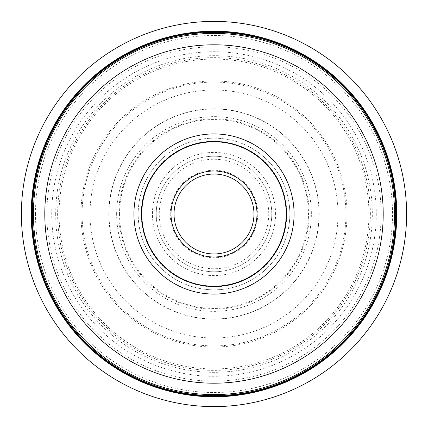 <?xml version="1.0" encoding="UTF-8"?>
<svg xmlns="http://www.w3.org/2000/svg" width="428" height="428" viewBox="0 0 428 428"><rect width="100%" height="100%" fill="white"/><g stroke="black" fill="none" stroke-linecap="round" stroke-linejoin="round"><path stroke-width="0.32" stroke-dasharray="2.14 1.6" d="M31.212 214A182.788 182.788 0 0 1 214 31.212A182.788 182.788 0 0 1 396.788 214A182.788 182.788 0 0 1 214 396.788A182.788 182.788 0 0 1 31.212 214L80.978 214A133.022 133.022 0 0 0 214 347.022A133.022 133.022 0 0 0 347.022 214A133.022 133.022 0 0 0 214 80.978A133.022 133.022 0 0 0 80.978 214L59.069 214A154.931 154.931 0 0 0 214 368.931A154.931 154.931 0 0 0 368.931 214A154.931 154.931 0 0 0 214 59.069A154.931 154.931 0 0 0 59.069 214L21.4 214M82.09 214A131.91 131.91 0 0 0 214 345.91A131.91 131.91 0 0 0 345.91 214A131.91 131.91 0 0 0 214 82.09A131.91 131.91 0 0 0 82.09 214M32.196 214A181.804 181.804 0 0 0 214 395.804A181.804 181.804 0 0 0 395.804 214A181.804 181.804 0 0 0 214 32.196A181.804 181.804 0 0 0 32.196 214M119.546 214A94.454 94.454 0 0 0 214 308.454A94.454 94.454 0 0 0 308.454 214A94.454 94.454 0 0 0 214 119.546A94.454 94.454 0 0 0 119.546 214M108.99 214A105.01 105.01 0 0 0 214 319.01A105.01 105.01 0 0 0 319.01 214A105.01 105.01 0 0 0 214 108.99A105.01 105.01 0 0 0 108.99 214M275.573 214A61.573 61.573 0 0 0 214 152.427A61.573 61.573 0 0 0 152.427 214A61.573 61.573 0 0 0 214 275.573A61.573 61.573 0 0 0 275.573 214M33.416 214.118A180.584 180.584 0 0 1 213.941 33.416A180.584 180.584 0 0 1 394.584 214A180.584 180.584 0 0 1 214.059 394.584A180.584 180.584 0 0 1 33.416 214.118M141.775 214A72.225 72.225 0 0 0 214 286.225A72.225 72.225 0 0 0 286.225 214A72.225 72.225 0 0 0 214 141.775A72.225 72.225 0 0 0 141.775 214M138.174 214A75.826 75.826 0 0 1 214 138.174A75.826 75.826 0 0 1 289.826 214A75.826 75.826 0 0 1 214 289.826A75.826 75.826 0 0 1 138.174 214A75.826 75.826 0 0 0 213.946 289.826A75.826 75.826 0 0 0 289.826 214A75.826 75.826 0 0 0 214.054 138.174A75.826 75.826 0 0 0 138.174 214A75.826 75.826 0 0 0 213.946 289.826A75.826 75.826 0 0 0 289.826 214A75.826 75.826 0 0 0 214.054 138.174A75.826 75.826 0 0 0 138.174 214M253.959 214A39.959 39.959 0 0 0 214 174.041A39.959 39.959 0 0 0 174.041 214A39.959 39.959 0 0 0 214 253.959A39.959 39.959 0 0 0 253.959 214M170.248 214A43.752 43.752 0 0 0 214 257.752A43.752 43.752 0 0 0 257.752 214A43.752 43.752 0 0 0 214 170.248A43.752 43.752 0 0 0 170.248 214M271.78 214.166A57.78 57.78 0 0 1 213.92 271.78A57.78 57.78 0 0 1 156.22 213.834A57.78 57.78 0 0 1 214.08 156.22A57.78 57.78 0 0 1 271.78 214.166M271.78 214A57.78 57.78 0 0 0 214 156.22A57.78 57.78 0 0 0 156.22 214A57.78 57.78 0 0 0 214 271.78A57.78 57.78 0 0 0 271.78 214M376.271 214A162.271 162.271 0 0 1 214 376.271A162.271 162.271 0 0 1 51.729 214A162.271 162.271 0 0 1 214 51.729A162.271 162.271 0 0 1 376.271 214M338.002 214A124.002 124.002 0 0 1 214 338.002A124.002 124.002 0 0 1 89.998 214A124.002 124.002 0 0 1 214 89.998A124.002 124.002 0 0 1 338.002 214M118.813 214A95.187 95.187 0 0 1 214 118.813A95.187 95.187 0 0 1 309.187 214A95.187 95.187 0 0 1 214 309.187A95.187 95.187 0 0 1 118.813 214M116.635 214.086A97.365 97.365 0 0 1 213.957 116.635A97.365 97.365 0 0 1 311.365 214A97.365 97.365 0 0 1 214.043 311.365A97.365 97.365 0 0 1 116.635 214.086M108.824 214.096A105.176 105.176 0 0 1 213.952 108.824A105.176 105.176 0 0 1 319.176 214A105.176 105.176 0 0 1 214.048 319.176A105.176 105.176 0 0 1 108.824 214.096M370.364 214A156.364 156.364 0 0 0 213.925 57.636A156.364 156.364 0 0 0 57.636 214.144A156.364 156.364 0 0 0 214.075 370.364A156.364 156.364 0 0 0 370.364 214M55.683 214A158.317 158.317 0 0 0 214 372.317A158.317 158.317 0 0 0 372.317 214A158.317 158.317 0 0 0 214 55.683A158.317 158.317 0 0 0 55.683 214M381.139 214A167.139 167.139 0 0 1 214 381.139A167.139 167.139 0 0 1 46.861 214A167.139 167.139 0 0 1 214 46.861A167.139 167.139 0 0 1 381.139 214M35.492 214A178.508 178.508 0 0 1 214.054 35.492A178.508 178.508 0 0 1 392.508 214.112A178.508 178.508 0 0 1 213.946 392.508A178.508 178.508 0 0 1 35.492 214M141.208 214A72.792 72.792 0 0 0 214 286.792A72.792 72.792 0 0 0 286.792 214A72.792 72.792 0 0 0 214 141.208A72.792 72.792 0 0 0 141.208 214M268.747 214.155A54.747 54.747 0 0 1 213.92 268.747A54.747 54.747 0 0 1 159.253 213.845A54.747 54.747 0 0 1 214.08 159.253A54.747 54.747 0 0 1 268.747 214.155"/><path stroke-width="0.64" d="M21.4 214A192.6 192.6 0 0 1 214 21.4A192.6 192.6 0 0 1 406.6 214A192.6 192.6 0 0 1 214 406.6A192.6 192.6 0 0 1 21.4 214A192.6 192.6 0 0 0 214 406.6A192.6 192.6 0 0 0 406.6 214A192.6 192.6 0 0 0 214 21.4A192.6 192.6 0 0 0 21.4 214L31.212 214A182.788 182.788 0 0 0 214.059 396.788A182.788 182.788 0 0 0 396.788 213.882A182.788 182.788 0 0 0 213.941 31.212A182.788 182.788 0 0 0 31.212 214.118A182.788 182.788 0 0 0 214.059 396.788A182.788 182.788 0 0 0 396.788 213.882A182.788 182.788 0 0 0 213.941 31.212A182.788 182.788 0 0 0 31.212 214M33.416 214A180.584 180.584 0 0 0 213.92 394.584A180.584 180.584 0 0 0 394.584 214A180.584 180.584 0 0 0 214.08 33.416A180.584 180.584 0 0 0 33.416 214A180.584 180.584 0 0 0 213.92 394.584A180.584 180.584 0 0 0 394.584 214A180.584 180.584 0 0 0 214.08 33.416A180.584 180.584 0 0 0 33.416 214M294.073 214A80.073 80.073 0 0 1 214 294.073A80.073 80.073 0 0 1 133.927 214A80.073 80.073 0 0 1 214 133.927A80.073 80.073 0 0 1 294.073 214M286.493 214A72.493 72.493 0 0 1 214 286.493A72.493 72.493 0 0 1 141.508 214A72.493 72.493 0 0 1 214 141.508A72.493 72.493 0 0 1 286.493 214A72.493 72.493 0 0 0 214 141.508A72.493 72.493 0 0 0 141.508 214A72.493 72.493 0 0 0 214 286.493A72.493 72.493 0 0 0 286.493 214M141.775 214A72.225 72.225 0 0 1 214 141.775A72.225 72.225 0 0 1 286.225 214A72.225 72.225 0 0 1 214 286.225A72.225 72.225 0 0 1 141.775 214M253.959 214A39.959 39.959 0 0 1 214.059 253.959A39.959 39.959 0 0 1 174.041 214A39.959 39.959 0 0 1 213.941 174.041A39.959 39.959 0 0 1 253.959 214M396.28 214A182.28 182.28 0 0 1 214.059 396.28A182.28 182.28 0 0 1 31.72 214A182.28 182.28 0 0 1 213.941 31.72A182.28 182.28 0 0 1 396.28 214M395.595 213.882A181.595 181.595 0 0 0 213.941 32.405A181.595 181.595 0 0 0 32.405 214.118A181.595 181.595 0 0 0 214.059 395.595A181.595 181.595 0 0 0 395.595 213.882M383.21 214.155A169.21 169.21 0 0 0 214.08 44.79A169.21 169.21 0 0 0 44.79 214A169.21 169.21 0 0 0 213.92 383.21A169.21 169.21 0 0 0 383.21 214.155M171.007 214.123A42.993 42.993 0 0 1 213.936 171.007A42.993 42.993 0 0 1 256.993 214A42.993 42.993 0 0 1 214.064 256.993A42.993 42.993 0 0 1 171.007 214.123"/></g></svg>
